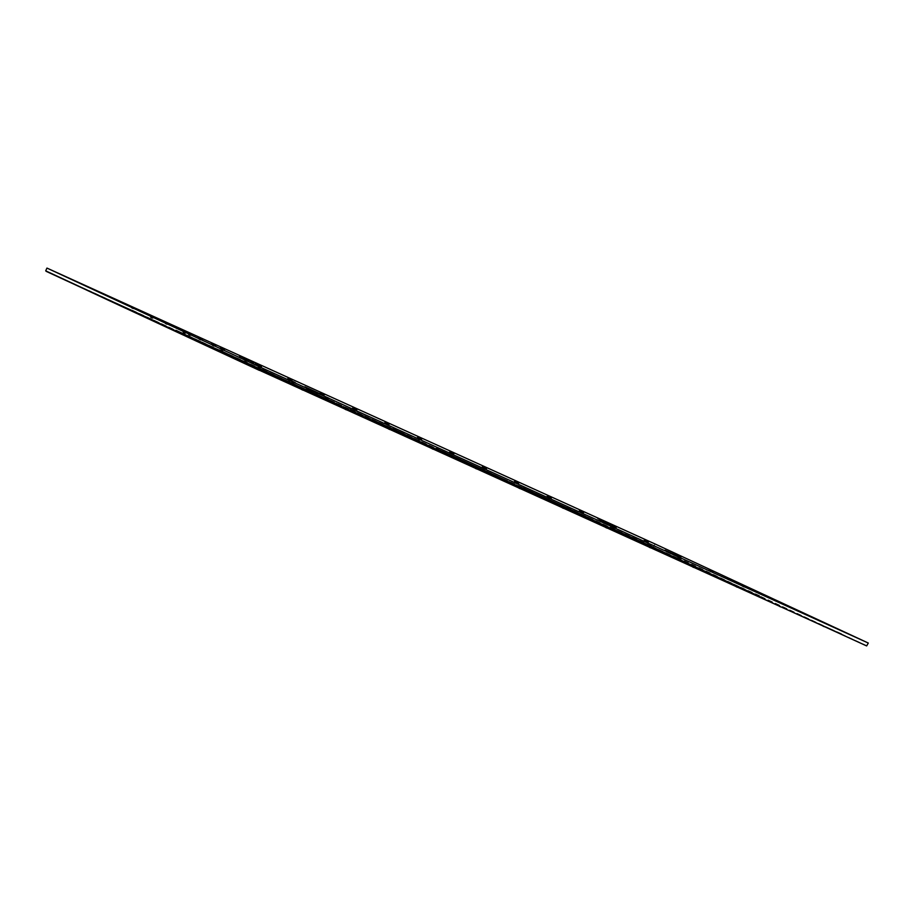 <?xml version="1.0" encoding="UTF-8"?>
<svg xmlns="http://www.w3.org/2000/svg" width="914" height="914" viewBox="0 0 914 914"><rect width="100%" height="100%" fill="white"/><g stroke="black" fill="none" stroke-linecap="round" stroke-linejoin="round"><path stroke-width="0.69" stroke-dasharray="4.57 3.43" d="M134.735 308.304L130.576 306.418L134.735 308.304M168.519 324.002L164.371 322.116L168.519 324.002M202.314 339.7L198.155 337.814L202.314 339.7M186.479 333.016L182.332 331.131L186.479 333.016M153.975 317.912L149.816 316.027L153.975 317.912M191.791 335.072L187.644 333.187L191.791 335.072M224.296 350.176L220.148 348.291L224.296 350.176M248.082 360.961L243.924 359.076L248.082 360.961M215.567 345.869L211.42 343.972L215.567 345.869M259.325 365.714L255.177 363.829L259.325 365.714M291.829 380.818L287.682 378.933L291.829 380.818M356.666 410.237L352.507 408.341L356.666 410.237M324.15 395.134L320.003 393.237L324.15 395.134M421.491 439.645L417.344 437.76L421.491 439.645M388.987 424.542L384.84 422.656L388.987 424.542M486.328 469.065L482.181 467.18L486.328 469.065M453.824 453.961L449.665 452.076L453.824 453.961M518.649 483.38L514.502 481.484L518.649 483.38M551.165 498.484L547.006 496.588L551.165 498.484M615.99 527.892L611.843 526.007L615.99 527.892M583.486 512.788L579.327 510.903L583.486 512.788M680.827 557.312L676.668 555.426L680.827 557.312M648.312 542.208L644.164 540.323L648.312 542.208M713.149 571.627L709.001 569.73L713.149 571.627M745.653 586.731L741.505 584.834L745.653 586.731M328.926 398.527L324.767 396.642L328.926 398.527M295.131 382.829L290.983 380.944L295.131 382.829M261.335 367.131L257.188 365.234L261.335 367.131M131.913 308.281L133.147 308.841L131.913 308.281L132.279 307.481L133.136 307.869L133.147 308.841L133.513 308.041L132.164 307.435L131.422 308.064L130.691 306.167M165.708 323.979L166.942 324.539L165.708 323.979L166.074 323.179L166.942 324.539L167.308 323.739L165.96 323.133L165.217 323.762L166.074 323.179M199.492 339.677L200.726 340.248L199.492 339.677L199.858 338.877L200.714 339.265L200.726 340.248L201.091 339.437L199.743 338.831L199.012 339.46L199.858 338.877M183.668 332.993L184.891 333.553L183.668 332.993L184.034 332.193L184.891 333.553L185.256 332.753L183.908 332.148L183.177 332.776L184.034 332.193M151.153 317.889L152.387 318.449L151.153 317.889L151.518 317.089L152.387 318.449L152.752 317.649L151.404 317.044L150.661 317.672L151.518 317.089M189.998 335.564L188.49 334.832L190.203 335.609L190.569 334.81L189.221 334.204L188.855 335.004M189.221 334.204L188.661 334.947M221.485 350.153L222.719 350.713L221.485 350.153L221.851 349.354L222.719 350.713L223.085 349.913L221.736 349.308L220.994 349.936L220.263 348.04M245.26 360.939L246.494 361.51L245.26 360.939L245.626 360.139L246.483 360.527L246.494 361.51L246.86 360.71L245.512 360.093L244.781 360.722L244.049 358.825M212.756 345.835L213.99 346.406L212.756 345.835L213.122 345.035L213.979 345.423L213.99 346.406L213.865 345.378L212.265 345.618L213.122 345.035M256.514 365.691L257.737 366.251L256.514 365.691L256.88 364.892L257.737 366.251L258.102 365.451L256.754 364.846L256.023 365.474L255.292 363.578M289.018 380.795L290.252 381.355L289.018 380.795L289.384 379.996L290.252 381.355L290.618 380.555L289.27 379.95L288.527 380.578L289.384 379.996M354.872 410.717L353.364 409.986L355.078 410.774L355.443 409.975L354.095 409.358L353.729 410.158M354.095 409.358L353.524 410.112M322.368 395.613L320.848 394.882L322.573 395.671L322.939 394.871L321.591 394.254L321.225 395.054M321.591 394.254L321.02 395.008M418.681 439.623L419.914 440.182L418.681 439.623L419.046 438.823L419.914 440.182L420.28 439.383L418.932 438.777L418.566 439.577L419.046 438.823M386.176 424.519L387.399 425.09L386.176 424.519L386.542 423.719L387.399 424.107L387.399 425.09L387.764 424.279L386.416 423.673L385.685 424.302L384.954 422.405M483.517 469.042L484.74 469.602L483.517 469.042L483.883 468.242L484.74 469.602L485.106 468.802L483.757 468.185L483.026 468.813L482.295 466.917M451.002 453.938L452.236 454.498L451.002 453.938L451.367 453.138L452.236 454.498L452.601 453.698L451.253 453.093L450.511 453.721L451.367 453.138M516.867 483.86L515.347 483.129L517.073 483.917L517.427 483.118L516.09 482.501L515.725 483.3M516.09 482.501L515.519 483.255M549.371 498.964L547.852 498.233L549.577 499.021L549.942 498.221L548.594 497.604L548.229 498.404M548.594 497.604L548.023 498.358M613.18 527.869L614.402 528.429L613.18 527.869L613.545 527.07L614.402 528.429L614.768 527.629L613.42 527.024L613.054 527.824L613.545 527.07M580.664 512.765L581.898 513.337L580.664 512.765L581.03 511.966L581.887 512.354L581.898 513.337L582.264 512.526L580.916 511.92L580.184 512.548L581.03 511.966M679.033 557.803L677.514 557.06L679.239 557.848L679.605 557.049L678.257 556.432L677.891 557.243M678.257 556.432L677.685 557.186M646.529 542.699L645.01 541.956L646.735 542.745L647.101 541.945L645.752 541.339L645.387 542.139M645.752 541.339L645.181 542.082M710.338 571.593L711.56 572.164L710.338 571.593L710.692 570.793L711.56 572.164L711.926 571.364L710.578 570.747L710.212 571.547L710.692 570.793M742.842 586.697L744.076 587.268L742.842 586.697L743.208 585.897L744.065 586.285L743.699 587.096L744.442 586.468L743.093 585.851L742.351 586.48L743.208 585.897M326.104 398.504L327.338 399.064L326.104 398.504L326.469 397.704L327.326 398.093L327.338 399.064L327.703 398.264L326.355 397.647L325.613 398.276L326.469 397.704M292.32 382.806L293.543 383.366L292.32 382.806L292.686 381.995L293.543 383.366L293.908 382.566L292.56 381.949L292.194 382.749L292.686 381.995M258.525 367.097L259.759 367.668L258.525 367.097L258.891 366.297L259.759 367.668L259.633 366.64L258.034 366.88L258.891 366.297M677.365 557.837L610.883 527.561L653.441 546.869L655.087 543.99M45.7 270.841L236.463 358.996L194.259 339.997L259.142 369.999L194.259 339.997M610.746 527.355L653.784 546.721M567.308 507.647L632.465 538.06L567.308 507.647L674.646 557.197L633.116 538.22L675.183 557.3L635.036 538.495M610.164 526.944L674.681 557.209M566.726 507.236L674.795 557.117M566.223 507.304L523.871 487.939L566.474 507.27M524.019 488.145L547.76 499.181L524.019 488.145M523.871 487.939L590.227 518.158L523.288 487.528M522.785 487.585L588.342 517.758L545.589 498.644L480.581 468.436L523.037 487.562M480.581 468.436L588.068 517.621L480.581 468.436M480.433 468.231L545.841 498.61M479.85 467.819L545.989 498.541M479.347 467.877L436.995 448.523L479.599 467.854M437.143 448.728L460.885 459.765L437.143 448.728M436.995 448.523L503.363 478.742L436.412 448.111M435.909 448.168L501.203 478.365L436.161 448.146M393.706 429.02L458.714 459.228L393.706 429.02M393.557 428.815L583.966 516.661L392.974 428.403L416.19 439.485L374.009 420.349L416.19 439.485L392.974 428.403M350.119 409.106L392.723 428.438M349.536 408.695L414.168 438.869L371.838 419.812L306.693 389.398L416.338 439.406M306.693 389.398L414.019 438.949M263.255 369.69L414.316 438.789L372.101 419.777L519.758 488.247L414.168 438.869M306.099 388.987L329.348 400.081M262.661 369.279L327.292 399.452L284.974 380.395L219.817 349.982L329.463 399.989M219.954 350.188L285.225 380.361L219.954 350.188M219.817 349.982L327.143 399.532M176.379 330.274L327.292 399.452M219.223 349.571L242.473 360.664M176.516 330.48L200.269 341.516L176.516 330.48M132.941 310.566L240.416 360.036L198.098 340.979L132.941 310.566L198.098 340.979L240.85 360.082L175.796 329.863L242.724 360.63M175.796 329.863L240.302 360.127M133.078 310.771L198.098 340.979L133.078 310.771M132.359 310.154L240.553 360.093M131.856 310.212L89.503 290.858L132.107 310.189M89.641 291.063L113.393 302.1L89.641 291.063M89.503 290.858L155.86 321.077L88.921 290.446M46.203 271.355L88.669 290.481M866.998 645.787L635.001 538.483L759.751 596.259L677.868 557.62M759.9 596.191L717.57 576.837L760.402 595.962M760.688 596.385L842.639 634.465L760.688 596.385M842.434 634.533L799.704 615.282L842.937 634.305M715.696 576.723L866.655 645.924M132.656 308.624L133.021 307.824M132.164 307.435L131.422 308.064M166.451 324.321L166.816 323.522M200.235 340.019L200.6 339.22M184.411 333.336L184.765 332.536M151.895 318.232L152.261 317.432M189.712 335.392L190.078 334.593M188.855 334.033L188.981 335.05M189.347 334.25L190.203 334.638L189.838 335.438M222.228 350.496L222.593 349.696M221.736 349.308L220.994 349.936M246.003 361.281L246.369 360.482M245.512 360.093L244.781 360.722M213.499 346.189L213.865 345.378M257.245 366.034L257.611 365.234M256.754 364.846L256.023 365.474M289.761 381.138L290.126 380.338M354.586 410.557L354.952 409.746M353.729 409.186L353.844 410.203M354.209 409.403L355.066 409.803L354.701 410.603M322.082 395.454L322.448 394.642M321.214 394.083L321.34 395.111M321.705 394.3L322.562 394.699L322.196 395.499M419.423 439.965L419.789 439.166M386.919 424.861L387.273 424.062M386.416 423.673L385.685 424.302M484.249 469.385L484.614 468.585M483.757 468.185L483.026 468.813M451.745 454.281L452.11 453.481M516.581 483.7L516.947 482.889M515.713 482.329L515.839 483.346M516.204 482.546L517.061 482.946L516.696 483.746M549.086 498.804L549.451 497.993M548.217 497.433L548.343 498.45M548.708 497.65L549.565 498.039L549.2 498.85M613.922 528.212L614.288 527.412M581.407 513.108L581.772 512.308M678.748 557.631L679.113 556.832M677.88 556.26L678.005 557.289M678.371 556.489L679.228 556.877L678.862 557.677M646.244 542.528L646.609 541.728M645.375 541.157L645.501 542.185M645.867 541.385L646.724 541.774L646.358 542.573M711.069 571.947L711.435 571.136M743.585 587.039L743.95 586.24M326.846 398.847L327.212 398.047M293.051 383.149L293.417 382.349M259.268 367.451L259.633 366.64M236.509 359.316L194.362 339.894M279.147 379.104L345.069 409.278M279.113 378.944L321.214 398.196M321.317 398.241L279.067 378.784M281.318 379.641L388.507 428.986M281.284 379.481L323.385 398.733M323.487 398.778L281.238 379.31M408.192 437.657L431.945 448.694M410.363 438.194L475.383 468.402M495.068 477.074L518.821 488.11M497.239 477.611L562.259 507.818M539.774 497.353L605.696 527.527M539.728 497.193L581.841 516.444M581.944 516.49L539.694 497.033M541.945 497.89L649.134 547.235M541.899 497.73L584.012 516.981M584.115 517.027L541.865 497.57M626.65 536.769L692.572 566.943M626.604 536.609L668.717 555.861M668.82 555.906L626.57 536.449M628.821 537.306L736.01 586.651M628.775 537.146L670.887 556.398M670.99 556.443L628.741 536.986M713.526 576.186L779.436 606.359M715.651 576.563L757.763 595.814M823.377 625.999L674.955 557.197M800.356 615.442L843.142 634.407M111.474 301.529L153.689 320.54L88.418 290.503M635.001 538.483L717.273 576.985L635.321 538.917M717.684 577.031L799.704 615.293L717.821 577.248M459.331 459.216L583.966 516.661M459.365 459.388L583.463 516.73L459.411 459.548L501.398 478.308M502.083 478.616L501.478 478.639M583.578 516.627L459.365 459.525L583.463 516.73M546.206 498.633L736.25 586.617M588.959 518.032L545.955 498.53M588.456 518.101L546.241 498.804M779.939 606.29L715.513 576.494L758.369 595.802M633.082 538.049L715.616 576.403M633.116 538.22L757.18 595.54L632.979 538.152M196.533 340.431L281.135 379.413M196.579 340.602L320.631 397.921L196.613 340.762L238.6 359.522L156.751 321.488L238.131 359.59L114.079 302.42L238.383 359.568L114.033 302.397L156.066 321.18M239.285 359.83L238.68 359.853M238.783 359.899L321.214 397.898L278.564 378.842L196.43 340.534M389.01 428.917L283.443 380.018L389.444 429.123M326.161 399.247L283.443 380.018L389.455 429.123M365.988 418.509L408.044 437.292M370.284 419.263L494.92 476.708M413.037 438.663L412.385 438.366M475.886 468.334L287.83 381.252L369.53 419.069L287.647 381.024L329.817 400.012M457.16 458.679L498.758 477.839M499.912 478.079L499.227 477.771M544.036 498.096L628.638 537.078M544.07 498.267L668.168 555.609L544.116 498.427L586.103 517.187M586.788 517.495L586.182 517.518M668.283 555.518L544.07 498.416L668.168 555.609M630.911 537.512L672.51 556.672M673.664 556.912L630.946 537.683M673.161 556.98L755.044 595.025L673.058 556.934M156.751 321.488L156.145 321.5M200.874 341.505L325.27 398.835L200.874 341.505L325.27 398.835L283.443 380.018M200.909 341.665L324.973 398.995L200.954 341.836L242.941 360.596M243.627 360.904L243.021 360.916M200.954 341.836L325.555 398.972L200.772 341.608M330.502 400.321L329.897 400.332M411.997 438.332L369.667 419.275L411.848 438.412M417.378 439.737L416.693 439.428M461.501 459.753L585.634 517.255M504.254 479.153L503.568 478.845M548.377 499.17L672.624 556.58M591.13 518.569L548.274 499.273M111.828 301.551L236.212 359.031L111.588 301.449M154.58 320.951L153.895 320.643M194.236 339.985L236.509 359.019L153.975 320.963M198.704 340.968L323.99 398.71M198.738 341.139L322.802 398.458L198.784 341.299L240.416 360.036M241.456 360.367L240.85 360.379M240.953 360.436L323.385 398.435L280.632 379.321L198.601 341.071M285.579 380.384L410.215 437.829M285.614 380.555L409.712 437.897L285.659 380.715L327.463 399.532M328.332 399.784L327.726 399.806M327.829 399.852L409.712 437.897M372.455 419.8L497.09 477.245M372.489 419.972L496.588 477.314L372.535 420.132L414.522 438.891M415.207 439.2L414.602 439.223M519.323 488.042L496.588 477.314M678.862 556.9L665.038 550.616L678.862 556.9M318.689 393.488L304.865 387.193L318.689 393.488M243.627 358.208L254.012 362.961L243.627 358.208M611.683 525.23L597.859 518.946L611.683 525.23M677.857 557.049L666.295 551.805L677.857 557.049M317.684 393.626L306.11 388.381L317.684 393.626M243.775 358.871L249.271 361.43L243.775 358.871M610.678 525.379L599.116 520.135L610.678 525.379M302.134 389.501L194.408 340.214M236.612 359.362L301.631 389.57M301.7 389.581L279.113 379.093L301.7 389.581M345.138 409.289L281.284 379.63L345.138 409.289M562.327 507.83L539.74 497.342L562.327 507.83M605.765 527.549L541.899 497.879L605.765 527.549M649.203 547.258L626.604 536.758L649.203 547.258M692.641 566.966L628.775 537.295L692.641 566.966M736.078 586.674L713.48 576.174L736.078 586.674M757.866 595.859L822.874 626.067M634.887 538.563L653.441 546.869M392.472 428.46L416.224 439.497M153.952 320.665L111.816 301.826L153.426 320.711M237.114 359.293L278.964 378.876M365.988 418.361L408.09 437.612M432.448 448.625L285.476 380.487M368.148 418.898L410.26 438.149M452.853 457.777L494.965 477.028M455.023 458.314L497.136 477.565M562.761 507.75L539.591 497.136M606.199 527.458L541.762 497.662M649.637 547.166L626.467 536.552M713.48 576.026L756.198 595.265M736.261 586.617L713.343 575.969M759.751 596.259L717.273 576.985L759.751 596.259M345.572 409.209L321.819 398.184M693.063 566.874L669.322 555.849M736.501 586.582L671.493 556.386M800.104 615.179L842.594 634.453M373.735 419.926L374.409 420.246L373.735 419.926M632.191 537.638L632.865 537.958L632.191 537.649M713.446 575.866L755.158 594.934M584.617 516.97L583.932 516.65M582.447 516.433L581.761 516.113M497.742 477.554L497.056 477.234M495.571 477.017L494.885 476.697M452.818 457.617L494.417 476.777M410.866 438.126L410.18 437.817M408.695 437.6L408.01 437.28M365.943 418.201L283.409 379.847M717.547 576.825L716.896 576.528L717.421 576.917M501.58 478.685L583.715 516.696M670.453 556.043L546.286 498.964M757.329 595.46L715.479 576.483M675.834 557.449L633.151 538.38M757.215 595.562L675.583 557.483L757.466 595.528M320.78 397.841L196.613 340.762M325.658 399.315L407.541 437.36L325.555 399.269M407.655 437.258L365.817 418.281M412.534 438.731L494.668 476.742M457.194 458.851L499.307 478.102M499.41 478.148L581.544 516.159M581.407 516.102L374.489 420.429M586.285 517.564L668.42 555.575M156.248 321.545L238.383 359.568M243.124 360.973L325.258 398.984M330 400.389L412.134 438.4M374.626 420.337L416.773 439.748M416.875 439.805L499.01 477.816M498.873 477.748L456.806 458.668L499.295 477.805M461.536 459.913L503.648 479.164M503.751 479.222L585.885 517.233M585.748 517.164L461.399 459.856M590.627 518.638L672.761 556.649M154.078 321.02L236.212 359.031M322.95 398.378L198.784 341.299M409.826 437.795L367.988 418.818M414.705 439.268L496.839 477.279M454.864 458.234L372.352 419.903M670.613 556.123L546.241 498.941L670.339 556.146M283.283 379.938L365.189 417.995L283.489 380.178M407.507 437.338L365.44 418.258L407.827 437.338M494.531 476.674L370.319 419.572M457.034 458.771L538.94 496.828L457.24 459.011M581.83 516.147L539.34 497.01L581.293 516.193M630.991 537.843L712.692 575.66L630.809 537.615M114.079 302.42L195.779 340.237L113.896 302.191M196.179 340.408L238.097 359.579L196.179 340.408M287.624 381.012L369.53 419.069L287.83 381.252M586.171 517.221L461.57 460.085M194.351 340.179L235.926 359.042L194.351 340.179M409.998 437.875L285.659 380.715M496.702 477.211L372.535 420.132M679.89 557.014L677.343 556.843L666.283 551.793L665.004 550.228M319.706 393.591L317.169 393.42L306.11 388.381L304.819 386.805M254.332 362.744L254.012 362.961C254.48 363.806 252.892 363.292 249.271 361.43C239.182 356.586 239.571 357.545 239.479 356.346L239.445 355.957M612.711 525.344L610.164 525.173L599.104 520.123L597.825 518.558M164.486 321.865L165.251 323.796M198.281 337.563L199.035 339.494M182.446 330.879L183.211 332.799M149.942 315.776L150.696 317.706M187.758 332.936L188.513 334.855M211.534 343.721L212.299 345.652M287.796 378.67L288.561 380.601M352.633 408.09L353.387 410.02M320.117 392.986L320.883 394.917M417.458 437.509L418.224 439.44M449.779 451.813L450.545 453.744M514.616 481.232L515.382 483.163M547.12 496.336L547.886 498.267M611.957 525.756L612.723 527.675M579.453 510.652L580.207 512.583M676.783 555.164L677.548 557.094M644.279 540.06L645.044 541.991M709.115 569.479L709.87 571.41M741.62 584.583L742.385 586.514M324.881 396.379L325.647 398.31M291.098 380.681L291.863 382.612M257.302 364.983L258.068 366.914M135.055 308.155L133.113 308.841M168.85 323.853L166.908 324.539M202.634 339.551L200.692 340.237M186.81 332.867L184.857 333.553M154.295 317.764L152.352 318.449M192.123 334.924L190.169 335.609M224.627 350.028L222.685 350.713M248.402 360.813L246.46 361.498M215.898 345.709L213.956 346.395M259.656 365.566L257.702 366.251M292.16 380.658L290.218 381.355M356.986 410.078L355.043 410.774M324.481 394.974L322.539 395.671M421.822 439.497L419.88 440.182M389.318 424.393L387.365 425.079M486.659 468.905L484.706 469.602M454.144 453.801L452.202 454.498M518.981 483.22L517.027 483.917M551.485 498.324L549.543 499.021M616.322 527.744L614.368 528.429M583.806 512.64L581.864 513.325M681.147 557.152L679.205 557.848M648.643 542.048L646.701 542.745M713.48 571.467L711.526 572.164M745.984 586.571L744.042 587.256M329.246 398.367L327.303 399.064M295.462 382.669L293.508 383.366M261.667 366.971L259.725 367.668M45.929 270.944L111.622 301.46"/><path stroke-width="1.37" d="M679.171 556.672L665.004 550.228L679.171 556.672M318.986 393.249L304.819 386.805L318.986 393.249M253.612 362.401L239.445 355.957L253.612 362.401M611.992 525.002L597.825 518.558L611.992 525.002M134.849 308.052L130.691 306.167L134.849 308.052M168.633 323.75L164.486 321.865L168.633 323.75M202.428 339.448L198.281 337.563L202.428 339.448M186.593 332.765L182.446 330.879L186.593 332.765M154.089 317.661L149.942 315.776L154.089 317.661M191.906 334.821L187.758 332.936L191.906 334.821M224.41 349.925L220.263 348.04L224.41 349.925M248.197 360.71L244.049 358.825L248.197 360.71M215.693 345.606L211.534 343.721L215.693 345.606M259.439 365.463L255.292 363.578L259.439 365.463M291.943 380.567L287.796 378.67L291.943 380.567M356.78 409.975L352.633 408.09L356.78 409.975M324.276 394.871L320.117 392.986L324.276 394.871M421.617 439.394L417.458 437.509L421.617 439.394M389.101 424.29L384.954 422.405L389.101 424.29M486.442 468.813L482.295 466.917L486.442 468.813M453.938 453.71L449.779 451.813L453.938 453.71M518.764 483.118L514.616 481.232L518.764 483.118M551.279 498.221L547.12 496.336L551.279 498.221M616.105 527.641L611.957 525.756L616.105 527.641M583.6 512.537L579.453 510.652L583.6 512.537M680.941 557.06L676.783 555.164L680.941 557.06M648.426 541.956L644.279 540.06L648.426 541.956M713.263 571.364L709.115 569.479L713.263 571.364M745.767 586.468L741.62 584.583L745.767 586.468M329.04 398.276L324.881 396.379L329.04 398.276M295.245 382.578L291.098 380.681L295.245 382.578M261.45 366.868L257.302 364.983L261.45 366.868M258.913 369.896L45.7 270.841L46.957 268.076L655.087 543.99L868.3 643.045L260.182 367.131L259.279 370.204L194.156 339.802M46.957 268.076L260.182 367.131M301.883 389.535L259.279 370.204M345.321 409.244L302.717 389.912M388.758 428.952L346.155 409.621M432.196 448.66L389.593 429.329M475.634 468.368L433.03 449.037M519.072 488.076L476.468 468.745M562.51 507.784L519.906 488.453M605.948 527.492L563.344 508.161M649.386 547.2L606.782 527.869M692.823 566.909L650.22 547.577M779.688 606.325L693.657 567.286M823.126 626.033L780.533 606.702M868.3 643.045L866.655 645.924L823.96 626.41M46.066 271.15L111.325 301.609L45.951 270.955M193.471 339.494L111.622 301.46M259.416 370.41L194.408 340.214L259.416 370.41M302.854 390.118L301.7 389.581L302.854 390.118M346.292 409.826L345.138 409.289L346.292 409.826M389.73 429.534L388.576 428.997L389.73 429.534M433.167 449.242L432.014 448.705L433.167 449.242M476.605 468.951L475.451 468.414L476.605 468.951M520.043 488.659L518.889 488.122L520.043 488.659M563.481 508.367L562.327 507.83L563.481 508.367M606.919 528.075L605.765 527.549L606.919 528.075M650.357 547.783L649.203 547.258L650.357 547.794M693.795 567.491L692.641 566.966L693.795 567.503M737.232 587.199L736.078 586.674L737.232 587.211M780.67 606.907L779.516 606.382L780.67 606.919M824.108 626.616L822.954 626.09L824.108 626.627M737.095 586.994L736.261 586.617M46.203 271.355L111.474 301.529M111.702 301.643L193.757 339.905L111.908 301.883"/></g></svg>
